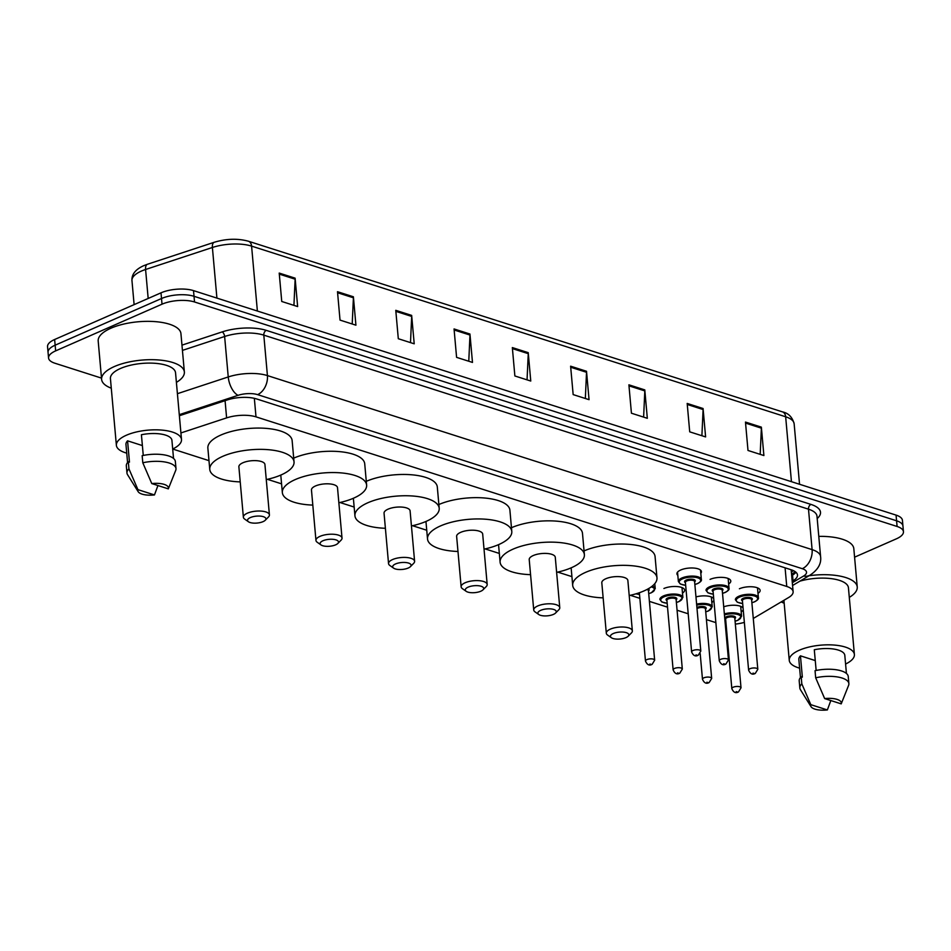 <?xml version="1.0" encoding="UTF-8"?>
<svg xmlns="http://www.w3.org/2000/svg" width="951" height="951" viewBox="0 0 951 951"><rect width="100%" height="100%" fill="white"/><g stroke="black" fill="none" stroke-linecap="round" stroke-linejoin="round"><path stroke-width="1.43" d="M677.825 575.343A12.304 4.624 -5.1 0 1 676.922 573.81A12.304 4.624 -5.1 0 1 680.702 570.006A12.304 4.624 -5.1 0 1 693.802 568.056A12.304 4.624 -5.1 0 1 701.434 571.622A12.304 4.624 -5.1 0 1 700.816 573.298M710.052 579.385A12.304 4.624 -5.1 0 1 723.152 577.435A12.304 4.624 -5.1 0 1 730.784 581.002A12.304 4.624 -5.1 0 1 728.632 583.95M739.403 588.764A12.304 4.624 -5.1 0 1 752.514 586.815A12.304 4.624 -5.1 0 1 760.134 590.381A12.304 4.624 -5.1 0 1 757.983 593.329M663.905 588.503A12.304 4.624 -5.1 0 1 677.017 586.553A12.304 4.624 -5.1 0 1 684.649 590.119A12.304 4.624 -5.1 0 1 682.485 593.079M695.966 596.931A12.304 4.624 -5.1 0 1 713.726 598.702M713.88 600.331A12.304 4.624 -5.1 0 1 711.835 602.458M723.723 606.821A12.304 4.624 -5.1 0 1 743.088 608.081M743.23 609.71A12.304 4.624 -5.1 0 1 741.198 611.838M753.275 618.471L788.676 597.49A23.074 8.678 174.9 0 0 793.122 591.7A23.074 8.678 174.9 0 0 786.75 586.458L255.997 416.859A23.074 8.678 174.9 0 0 226.611 417.893L180.916 432.943M725.292 624.367A23.074 8.678 174.9 0 0 726.1 624.415M735.337 624.106A23.074 8.678 174.9 0 0 744.36 622.382M126.733 453.14A32.691 12.304 -5.1 0 1 116.379 445.318A32.691 12.304 -5.1 0 1 126.424 435.213A32.691 12.304 -5.1 0 1 161.242 430.042A32.691 12.304 -5.1 0 1 181.498 439.505A32.691 12.304 -5.1 0 1 172.702 449.027L208.982 460.653M267.386 479.316L281.567 483.845M339.971 502.508L354.152 507.049M412.568 525.713L426.737 530.242M485.153 548.905L499.334 553.434M557.738 572.098L571.92 576.627M630.323 595.29L639.868 598.345M649.414 601.389L667.531 607.178M677.064 610.233L688.203 613.787M706.427 619.612L715.865 622.62M101.507 378.118L54.932 363.234A23.074 8.678 -5.1 0 1 48.56 357.992A23.074 8.678 -5.1 0 1 55.657 350.871L162.015 304.189A23.074 8.678 -5.1 0 1 194.527 301.978L897.09 526.474A23.074 8.678 -5.1 0 1 903.45 531.716A23.074 8.678 -5.1 0 1 896.365 538.837L854.58 557.179M48.56 357.992L47.55 346.639A23.074 8.678 -5.1 0 1 54.635 339.507L161.004 292.837L161.515 298.519A23.074 8.678 -5.1 0 1 194.028 296.296L896.579 520.791A23.074 8.678 -5.1 0 1 902.939 526.034A23.074 8.678 -5.1 0 0 896.579 520.791L194.028 296.296A23.074 8.678 -5.1 0 0 161.515 298.519L55.146 345.189L161.515 298.519L162.015 304.189M48.061 352.322A23.074 8.678 -5.1 0 1 55.146 345.189A23.074 8.678 -5.1 0 0 48.061 352.322M792.183 581.275L793.039 580.776A23.074 8.678 174.9 0 0 797.485 574.986A23.074 8.678 174.9 0 0 791.113 569.744L256.604 398.945A23.074 8.678 174.9 0 0 227.218 399.967L179.382 415.73M795.951 572.252A23.074 8.678 -5.1 0 1 792.528 575.093L791.684 575.593M161.004 292.837A23.074 8.678 -5.1 0 1 193.517 290.626L896.068 515.109A23.074 8.678 -5.1 0 1 902.44 520.352L903.45 531.716M644.79 389.898L647.322 418.297L631.428 413.209L628.896 384.822L644.79 389.898A6.158 4.256 -72.3 0 1 644.814 390.909L628.991 385.856M703.074 408.526L705.606 436.913L689.713 431.837L687.181 403.438L703.074 408.526A6.158 4.256 -72.3 0 1 703.098 409.536L687.276 404.484M761.359 427.142L763.891 455.541L747.997 450.465L745.465 422.066L761.359 427.142A6.158 4.256 -72.3 0 1 761.382 428.164L745.548 423.1M469.949 334.027L472.481 362.426L456.587 357.35L454.055 328.951L469.949 334.027A6.158 4.256 -72.3 0 1 469.972 335.049L454.15 329.985M411.664 315.411L414.208 343.798L398.303 338.722L395.771 310.323L411.664 315.411A6.158 4.256 -72.3 0 1 411.688 316.421L395.866 311.369M353.392 296.783L355.924 325.183L340.03 320.095L337.498 291.707L353.392 296.783A6.158 4.256 -72.3 0 1 353.403 297.794L337.581 292.742M295.107 278.156L297.639 306.555L281.746 301.479L279.214 273.08L295.107 278.156A6.158 4.256 -72.3 0 1 295.131 279.178L279.309 274.126M586.517 371.27L589.049 399.67L573.156 394.594L570.612 366.194L586.517 371.27A6.158 4.256 -72.3 0 1 586.529 372.293L570.707 367.241M528.233 352.655L530.765 381.042L514.871 375.966L512.339 347.579L528.233 352.655A6.158 4.256 -72.3 0 1 528.257 353.665L512.434 348.613M527.056 379.865L528.257 353.665M585.34 398.481L586.529 372.293M293.93 305.366L295.131 279.178M352.215 323.994L353.403 297.794M410.499 342.622L411.688 316.421M468.772 361.237L469.972 335.049M760.182 454.352L761.382 428.164M701.897 435.736L703.098 409.536M643.625 417.109L644.814 390.909M111.279 388.186A41.535 15.632 -5.1 0 1 101.614 379.378A41.535 15.632 -5.1 0 1 114.382 366.539A41.535 15.632 -5.1 0 1 158.615 359.965A41.535 15.632 -5.1 0 1 184.363 371.984A41.535 15.632 -5.1 0 1 176.399 382.373M101.614 379.378L98.191 341.04A41.535 15.632 -5.1 0 1 110.958 328.202A41.535 15.632 -5.1 0 1 155.191 321.628A41.535 15.632 -5.1 0 1 180.94 333.658L184.363 371.984M116.379 445.318L110.423 378.581A32.691 12.304 -5.1 0 1 120.468 368.489A32.691 12.304 -5.1 0 1 155.286 363.318A32.691 12.304 -5.1 0 1 175.543 372.78L181.498 439.505M143.268 455.446L141.414 434.75A23.074 8.678 -5.1 0 1 171.929 440.361L173.534 458.441M151.78 483.572A15.382 5.789 -5.1 0 1 168.315 488.862L151.78 483.572L142.793 462.768A24.619 9.26 -5.1 0 1 175.994 468.617A24.619 9.26 -5.1 0 1 175.709 470.376L168.315 488.862M142.793 462.768L142.163 455.672A24.619 9.26 -5.1 0 1 175.353 461.508L175.994 468.617M138.168 491.679A15.382 5.789 -5.1 0 1 137.931 489.646L154.466 494.936A15.382 5.789 -5.1 0 1 138.168 491.679L127.553 474.68A24.619 9.26 -5.1 0 1 126.959 472.992A24.619 9.26 -5.1 0 1 128.944 468.855L128.314 461.758L129.467 462.127L127.565 440.824L142.377 445.567M127.577 462.543L125.96 444.462A23.074 8.678 -5.1 0 1 127.565 440.824M157.925 485.545L154.466 494.936M137.931 489.646L128.944 468.855M126.959 472.992L126.328 465.895A24.619 9.26 -5.1 0 1 128.314 461.758M263.07 521.635A9.225 3.471 -5.1 0 1 248.437 521.754A9.225 3.471 -5.1 0 1 250.363 517.57A9.225 3.471 -5.1 0 1 261.882 516.322A9.225 3.471 -5.1 0 1 265.246 520.256A9.225 3.471 -5.1 0 1 263.07 521.635M248.437 521.754L244.68 519.103A13.076 4.921 -5.1 0 1 243.373 517.213A13.076 4.921 -5.1 0 1 247.391 513.171A13.076 4.921 -5.1 0 1 261.323 511.103A13.076 4.921 -5.1 0 1 269.418 514.883A13.076 4.921 -5.1 0 1 268.479 516.975L265.246 520.256M269.418 514.883L264.925 464.492A13.076 4.921 174.9 0 0 256.818 460.7A13.076 4.921 174.9 0 0 242.897 462.768A13.076 4.921 174.9 0 0 238.879 466.81L243.373 517.213M240.223 481.895A42.308 15.917 -5.1 0 1 209.767 469.414A42.308 15.917 -5.1 0 1 222.76 456.337A42.308 15.917 -5.1 0 1 267.813 449.645A42.308 15.917 -5.1 0 1 294.037 461.889A42.308 15.917 -5.1 0 1 281.044 474.965A42.308 15.917 -5.1 0 1 266.268 479.566M209.767 469.414L207.865 448.111A42.308 15.917 -5.1 0 1 220.858 435.047A42.308 15.917 -5.1 0 1 265.911 428.354A42.308 15.917 -5.1 0 1 292.135 440.598L294.037 461.889M335.655 544.828A9.225 3.471 -5.1 0 1 321.022 544.947A9.225 3.471 -5.1 0 1 322.948 540.762A9.225 3.471 -5.1 0 1 334.467 539.514A9.225 3.471 -5.1 0 1 337.831 543.449A9.225 3.471 -5.1 0 1 335.655 544.828M321.022 544.947L317.265 542.296A13.076 4.921 -5.1 0 1 315.958 540.406A13.076 4.921 -5.1 0 1 319.976 536.364A13.076 4.921 -5.1 0 1 333.908 534.296A13.076 4.921 -5.1 0 1 342.015 538.076A13.076 4.921 -5.1 0 1 341.064 540.168L337.831 543.449M342.015 538.076L337.51 487.685A13.076 4.921 174.9 0 0 329.403 483.893A13.076 4.921 174.9 0 0 315.482 485.973A13.076 4.921 174.9 0 0 311.464 490.003L315.958 540.406M312.808 505.088A42.308 15.917 -5.1 0 1 282.352 492.606A42.308 15.917 -5.1 0 1 295.345 479.53A42.308 15.917 -5.1 0 1 340.399 472.837A42.308 15.917 -5.1 0 1 366.622 485.081A42.308 15.917 -5.1 0 1 353.629 498.158A42.308 15.917 -5.1 0 1 338.853 502.758M293.704 458.132A42.308 15.917 -5.1 0 1 338.663 451.559A42.308 15.917 -5.1 0 1 364.72 463.791L366.622 485.081M408.252 568.02A9.225 3.471 -5.1 0 1 393.607 568.139A9.225 3.471 -5.1 0 1 395.533 563.955A9.225 3.471 -5.1 0 1 407.052 562.707A9.225 3.471 -5.1 0 1 410.416 566.641A9.225 3.471 -5.1 0 1 408.252 568.02M393.607 568.139L389.851 565.488A13.076 4.921 -5.1 0 1 388.543 563.598A13.076 4.921 -5.1 0 1 392.561 559.557A13.076 4.921 -5.1 0 1 406.493 557.488A13.076 4.921 -5.1 0 1 414.6 561.28A13.076 4.921 -5.1 0 1 413.649 563.361L410.416 566.641M414.6 561.28L410.095 510.877A13.076 4.921 174.9 0 0 401.988 507.097A13.076 4.921 174.9 0 0 388.067 509.165A13.076 4.921 174.9 0 0 384.049 513.207L388.543 563.598M385.393 528.28A42.308 15.917 -5.1 0 1 354.937 515.799A42.308 15.917 -5.1 0 1 367.93 502.722A42.308 15.917 -5.1 0 1 412.984 496.03A42.308 15.917 -5.1 0 1 439.207 508.274A42.308 15.917 -5.1 0 1 426.214 521.35A42.308 15.917 -5.1 0 1 411.438 525.951M366.29 481.325A42.308 15.917 -5.1 0 1 411.248 474.751A42.308 15.917 -5.1 0 1 437.305 486.983L439.207 508.274M480.837 591.213A9.225 3.471 -5.1 0 1 466.204 591.332A9.225 3.471 -5.1 0 1 468.118 587.147A9.225 3.471 -5.1 0 1 479.637 585.899A9.225 3.471 -5.1 0 1 483.001 589.834A9.225 3.471 -5.1 0 1 480.837 591.213M466.204 591.332L462.436 588.681A13.076 4.921 -5.1 0 1 461.14 586.791A13.076 4.921 -5.1 0 1 465.146 582.749A13.076 4.921 -5.1 0 1 479.078 580.681A13.076 4.921 -5.1 0 1 487.185 584.473A13.076 4.921 -5.1 0 1 486.234 586.565L483.001 589.834M487.185 584.473L482.68 534.07A13.076 4.921 174.9 0 0 474.585 530.289A13.076 4.921 174.9 0 0 460.653 532.358A13.076 4.921 174.9 0 0 456.635 536.4L461.14 586.791M457.978 551.473A42.308 15.917 -5.1 0 1 427.522 538.991A42.308 15.917 -5.1 0 1 440.515 525.927A42.308 15.917 -5.1 0 1 485.581 519.222A42.308 15.917 -5.1 0 1 511.793 531.478A42.308 15.917 -5.1 0 1 498.8 544.543A42.308 15.917 -5.1 0 1 484.035 549.143M438.875 504.517A42.308 15.917 -5.1 0 1 483.833 497.944A42.308 15.917 -5.1 0 1 509.902 510.176L511.793 531.478M553.423 614.405A9.225 3.471 -5.1 0 1 538.789 614.524A9.225 3.471 -5.1 0 1 540.703 610.34A9.225 3.471 -5.1 0 1 552.222 609.092A9.225 3.471 -5.1 0 1 555.586 613.026A9.225 3.471 -5.1 0 1 553.423 614.405M538.789 614.524L535.021 611.873A13.076 4.921 -5.1 0 1 533.725 609.983A13.076 4.921 -5.1 0 1 537.743 605.953A13.076 4.921 -5.1 0 1 551.663 603.873A13.076 4.921 -5.1 0 1 559.77 607.665A13.076 4.921 -5.1 0 1 558.819 609.757L555.586 613.026M559.77 607.665L555.277 557.262A13.076 4.921 174.9 0 0 547.17 553.482A13.076 4.921 174.9 0 0 533.238 555.55A13.076 4.921 174.9 0 0 529.22 559.592L533.725 609.983M530.563 574.666A42.308 15.917 -5.1 0 1 500.107 562.184A42.308 15.917 -5.1 0 1 513.112 549.119A42.308 15.917 -5.1 0 1 558.166 542.415A42.308 15.917 -5.1 0 1 584.389 554.671A42.308 15.917 -5.1 0 1 571.385 567.735A42.308 15.917 -5.1 0 1 556.62 572.347M511.46 527.71A42.308 15.917 -5.1 0 1 556.43 521.136A42.308 15.917 -5.1 0 1 582.487 533.368L584.389 554.671M626.008 637.598A9.225 3.471 -5.1 0 1 611.374 637.729A9.225 3.471 -5.1 0 1 613.288 633.532A9.225 3.471 -5.1 0 1 624.819 632.296A9.225 3.471 -5.1 0 1 628.171 636.219A9.225 3.471 -5.1 0 1 626.008 637.598M611.374 637.729L607.606 635.078A13.076 4.921 -5.1 0 1 606.31 633.188A13.076 4.921 -5.1 0 1 610.328 629.146A13.076 4.921 -5.1 0 1 624.248 627.078A13.076 4.921 -5.1 0 1 632.356 630.858A13.076 4.921 -5.1 0 1 631.416 632.95L628.171 636.219M632.356 630.858L627.862 580.455A13.076 4.921 174.9 0 0 619.755 576.675A13.076 4.921 174.9 0 0 605.823 578.743A13.076 4.921 174.9 0 0 601.805 582.785L606.31 633.188M603.16 597.858A42.308 15.917 -5.1 0 1 572.692 585.376A42.308 15.917 -5.1 0 1 585.697 572.312A42.308 15.917 -5.1 0 1 630.751 565.619A42.308 15.917 -5.1 0 1 656.975 577.863A42.308 15.917 -5.1 0 1 643.97 590.928A42.308 15.917 -5.1 0 1 629.205 595.54M584.045 550.902A42.308 15.917 -5.1 0 1 629.015 544.329A42.308 15.917 -5.1 0 1 655.073 556.561L656.975 577.863M784.171 603.196A41.535 15.632 -5.1 0 1 781.199 601.912M799.613 668.149A32.691 12.304 -5.1 0 1 789.259 660.327A32.691 12.304 -5.1 0 1 799.304 650.222A32.691 12.304 -5.1 0 1 834.122 645.051A32.691 12.304 -5.1 0 1 854.39 654.514A32.691 12.304 -5.1 0 1 845.582 664.048M816.148 670.455L814.294 649.759A23.074 8.678 -5.1 0 1 844.809 655.37L846.426 673.451M824.66 698.581A15.382 5.789 -5.1 0 1 841.207 703.871L824.66 698.581L815.673 677.79A24.619 9.26 -5.1 0 1 848.874 683.626A24.619 9.26 -5.1 0 1 848.589 685.386L841.207 703.871M815.673 677.79L815.043 670.681A24.619 9.26 -5.1 0 1 848.244 676.53L848.874 683.626M811.048 706.688A15.382 5.789 -5.1 0 1 810.811 704.667L827.358 709.945A15.382 5.789 -5.1 0 1 811.048 706.688L800.433 689.689A24.619 9.26 -5.1 0 1 799.839 688.001A24.619 9.26 -5.1 0 1 801.824 683.864L801.194 676.767L802.347 677.136L800.445 655.833L815.269 660.576M800.457 677.552L798.84 659.471A23.074 8.678 -5.1 0 1 800.445 655.833M799.898 581.156A32.691 12.304 -5.1 0 1 848.435 587.789L854.39 654.514M809.016 575.747A41.535 15.632 -5.1 0 1 857.243 587.005A41.535 15.632 -5.1 0 1 849.291 597.383M818.787 536.376A41.535 15.632 -5.1 0 1 853.82 548.668L857.243 587.005M830.817 700.554L827.358 709.945M810.811 704.667L801.824 683.864M799.839 688.001L799.209 680.904A24.619 9.26 -5.1 0 1 801.194 676.767M792.611 570.279A23.074 16.797 -120.7 0 1 791.22 570.457M225.078 400.68L226.611 417.893M254.345 398.338L255.997 416.859M785.086 567.818L786.75 586.458M181.962 345.142L222.189 331.899A34.616 13.017 -5.1 0 1 266.268 330.366L810.953 504.41A34.616 13.017 -5.1 0 1 817.194 518.557M194.527 301.978L193.517 290.626M55.657 350.871L54.635 339.507M897.09 526.474L896.068 515.109M177.409 393.69L228.24 376.953L224.626 336.488L182.426 350.396M792.314 582.713L803.571 576.044A15.382 5.789 174.9 0 0 802.299 568.698L257.614 394.641A15.382 5.789 174.9 0 0 238.023 395.331A15.382 7.513 -108.2 0 1 228.24 376.953A30.765 11.578 -5.1 0 1 267.421 375.586L263.807 335.132A30.765 11.578 174.9 0 0 224.626 336.488A3.852 1.878 71.8 0 0 222.189 331.899M257.614 394.641A15.382 10.627 -72.3 0 0 267.421 375.586L812.106 549.63L808.493 509.177L263.807 335.132A3.852 2.651 107.7 0 1 266.268 330.366M802.299 568.698A15.382 10.627 -72.3 0 0 812.106 549.63A30.765 11.578 -5.1 0 1 820.594 556.62L816.98 516.167A30.765 11.578 174.9 0 0 808.493 509.177A3.852 2.651 107.7 0 1 810.953 504.41M238.023 395.331L179.287 414.672M792.563 585.507L810.145 575.082A15.382 11.198 -120.7 0 1 803.571 576.044M795.416 571.824L791.553 574.119M792.528 575.093L793.039 580.776M257.376 311.025L251.587 246.119A7.691 5.314 -72.3 0 0 248.389 241.221L782.459 411.878A7.691 5.314 107.7 0 1 785.657 416.776L251.587 246.119A30.765 11.578 174.9 0 0 212.394 247.486L145.586 269.49A30.765 11.578 174.9 0 0 141.414 271.071A30.765 11.578 174.9 0 0 131.963 280.581L134.115 304.641M131.963 280.581C131.571 274.399 135.458 269.442 143.625 265.721L147.441 264.271A7.691 3.756 -108.2 0 0 145.586 269.49L148.178 298.471M782.459 411.878C788.438 413.15 792.338 417.109 794.144 423.766A30.765 11.578 174.9 0 0 785.657 416.776L791.446 481.681M216.911 298.103L212.394 247.486A7.691 3.756 -108.2 0 1 214.248 242.267C226.29 238.665 237.667 238.309 248.389 241.221M652.291 586.078A11.543 4.339 -5.1 0 1 655.227 588.621L651.459 592.711L648.725 593.65M648.713 593.59A10.77 4.054 174.9 0 0 651.209 592.723A10.77 4.054 174.9 0 0 651.28 586.862M646.882 659.614A4.612 1.736 -5.1 0 1 651.804 658.877A4.612 1.736 -5.1 0 1 654.657 660.22L652.136 664.321C649.355 665.926 647.132 664.832 645.467 661.04A4.612 1.736 -5.1 0 1 646.882 659.614M650.912 664.345L649.854 664L650.912 664.345M654.657 660.22L648.451 590.654A4.612 1.736 174.9 0 0 646.918 589.525M648.178 588.847A5.385 2.021 -5.1 0 1 648.487 590.975M636.112 593.781A10.77 4.054 174.9 0 0 639.524 594.411M667.186 603.314L661.837 601.959L659.899 599.499A11.543 4.339 -5.1 0 1 663.441 595.944A11.543 4.339 -5.1 0 1 675.721 594.113A11.543 4.339 -5.1 0 1 682.877 597.454L679.109 601.555L676.375 602.494M676.375 602.423A10.77 4.054 174.9 0 0 678.871 601.555A10.77 4.054 174.9 0 0 679.204 595.79A10.77 4.054 174.9 0 0 664.036 596.824A10.77 4.054 174.9 0 0 667.174 603.243M666.948 600.64A5.385 2.021 -5.1 0 1 667.745 598.001A5.385 2.021 -5.1 0 1 674.735 597.323A5.385 2.021 -5.1 0 1 676.137 599.819M682.319 669.052L676.113 599.487A4.612 1.736 174.9 0 0 673.249 598.155A4.612 1.736 174.9 0 0 668.339 598.88A4.612 1.736 174.9 0 0 666.913 600.307L673.13 669.873A4.612 1.736 -5.1 0 1 674.544 668.446A4.612 1.736 -5.1 0 1 679.454 667.721A4.612 1.736 -5.1 0 1 682.319 669.052L679.799 673.153C677.017 674.77 674.782 673.677 673.13 669.873M678.574 673.177L677.504 672.844L678.574 673.177M696.607 604.111A11.543 4.339 -5.1 0 1 712.228 606.833L708.471 610.934L705.725 611.873M705.725 611.802A10.77 4.054 174.9 0 0 708.222 610.934A10.77 4.054 174.9 0 0 709.791 605.656A10.77 4.054 174.9 0 0 696.703 605.121M696.905 607.463A5.385 2.021 -5.1 0 1 697.095 607.38A5.385 2.021 -5.1 0 1 704.085 606.702A5.385 2.021 -5.1 0 1 705.487 609.199M700.186 653.599L702.48 679.252A4.612 1.736 -5.1 0 1 703.895 677.825A4.612 1.736 -5.1 0 1 708.816 677.1A4.612 1.736 -5.1 0 1 711.669 678.432L705.464 608.866A4.612 1.736 174.9 0 0 702.599 607.534A4.612 1.736 174.9 0 0 697.689 608.26A4.612 1.736 174.9 0 0 697.012 608.616M707.924 682.556L706.866 682.224L707.924 682.556M724.353 613.906A11.543 4.339 -5.1 0 1 741.578 616.212L737.821 620.314L735.087 621.253M735.075 621.181A10.77 4.054 174.9 0 0 737.572 620.314A10.77 4.054 174.9 0 0 738.618 614.798A10.77 4.054 174.9 0 0 724.448 614.94M725.649 619.398A5.385 2.021 -5.1 0 1 726.445 616.759A5.385 2.021 -5.1 0 1 733.435 616.082A5.385 2.021 -5.1 0 1 734.85 618.578M741.019 687.811L734.814 618.245A4.612 1.736 174.9 0 0 731.949 616.914A4.612 1.736 174.9 0 0 727.039 617.639A4.612 1.736 174.9 0 0 725.625 619.065L731.83 688.631A4.612 1.736 -5.1 0 1 733.245 687.204A4.612 1.736 -5.1 0 1 738.166 686.479A4.612 1.736 -5.1 0 1 741.019 687.811L738.499 691.912C735.717 693.529 733.494 692.435 731.83 688.631M737.275 691.936L736.217 691.603L737.275 691.936M725.066 621.918A10.77 4.054 174.9 0 0 725.886 622.002M685.671 585.352L680.322 584.009L678.384 581.548A11.543 4.339 -5.1 0 1 681.926 577.982A11.543 4.339 -5.1 0 1 694.218 576.163A11.543 4.339 -5.1 0 1 701.362 579.492L700.518 570.089M694.86 584.473A10.77 4.054 174.9 0 0 697.356 583.605A10.77 4.054 174.9 0 0 697.689 577.828A10.77 4.054 174.9 0 0 682.521 578.862A10.77 4.054 174.9 0 0 685.659 585.293M685.433 582.678A5.385 2.021 -5.1 0 1 686.23 580.051A5.385 2.021 -5.1 0 1 693.22 579.373A5.385 2.021 -5.1 0 1 694.622 581.857M694.599 581.536A4.612 1.736 174.9 0 0 691.734 580.193A4.612 1.736 174.9 0 0 686.824 580.93A4.612 1.736 174.9 0 0 685.398 582.357L691.615 651.922A4.612 1.736 -5.1 0 1 693.029 650.496A4.612 1.736 -5.1 0 1 697.939 649.759A4.612 1.736 -5.1 0 1 700.804 651.102L694.599 581.536M695.989 654.882L697.059 655.227L695.989 654.882M713.333 594.197L707.984 592.842L706.034 590.381A11.543 4.339 -5.1 0 1 709.577 586.826A11.543 4.339 -5.1 0 1 721.868 584.996A11.543 4.339 -5.1 0 1 729.025 588.336L728.145 578.47M722.51 593.305A10.77 4.054 174.9 0 0 725.007 592.437A10.77 4.054 174.9 0 0 725.351 586.672A10.77 4.054 174.9 0 0 710.171 587.706A10.77 4.054 174.9 0 0 713.321 594.125M713.084 591.522A5.385 2.021 -5.1 0 1 713.88 588.883A5.385 2.021 -5.1 0 1 720.87 588.205A5.385 2.021 -5.1 0 1 722.284 590.702M722.249 590.369A4.612 1.736 174.9 0 0 719.396 589.038A4.612 1.736 174.9 0 0 714.474 589.763A4.612 1.736 174.9 0 0 713.06 591.189L719.265 660.755A4.612 1.736 -5.1 0 1 720.68 659.328A4.612 1.736 -5.1 0 1 725.601 658.603A4.612 1.736 -5.1 0 1 728.466 659.935L722.249 590.369M723.652 663.727L724.71 664.06L723.652 663.727M742.683 603.576L737.334 602.221L735.385 599.76A11.543 4.339 -5.1 0 1 738.939 596.206A11.543 4.339 -5.1 0 1 751.219 594.375A11.543 4.339 -5.1 0 1 758.375 597.715L757.495 587.849M751.872 602.684A10.77 4.054 174.9 0 0 754.357 601.817A10.77 4.054 174.9 0 0 754.702 596.051A10.77 4.054 174.9 0 0 739.533 597.085A10.77 4.054 174.9 0 0 742.672 603.505M742.446 600.901A5.385 2.021 -5.1 0 1 743.242 598.262A5.385 2.021 -5.1 0 1 750.22 597.585A5.385 2.021 -5.1 0 1 751.635 600.081M751.611 599.748A4.612 1.736 174.9 0 0 748.746 598.417A4.612 1.736 174.9 0 0 743.825 599.142A4.612 1.736 174.9 0 0 742.41 600.568L748.615 670.134A4.612 1.736 -5.1 0 1 750.042 668.708A4.612 1.736 -5.1 0 1 754.951 667.982A4.612 1.736 -5.1 0 1 757.816 669.314L751.611 599.748M753.002 673.106L754.06 673.439L753.002 673.106M791.363 571.991L793.538 570.695M791.184 570.018L793.122 591.7M810.145 575.082C818.026 569.768 821.509 563.61 820.594 556.62M147.441 264.271L214.248 242.267M794.144 423.766L799.541 484.273M282.352 492.606L280.783 475.072M354.937 515.799L353.368 498.265M427.522 538.991L425.953 521.457M500.107 562.184L498.55 544.661M572.692 585.376L571.135 567.854M789.259 660.327L783.909 600.307M655.227 588.621L654.775 583.676M645.467 661.04L639.369 592.735M635.922 593.84L639.524 594.47M682.877 597.454L681.998 587.587M711.669 678.432L709.149 682.533C706.367 684.149 704.144 683.056 702.48 679.252M712.228 606.833L711.348 596.966M741.578 616.212L740.698 606.346M725.078 621.99L725.886 622.073M694.86 584.532L697.594 583.593C700.59 581.976 701.838 580.609 701.362 579.492M691.615 651.922C693.267 655.715 695.502 656.808 698.284 655.203L700.804 651.102M678.384 581.548L677.54 572.133M722.522 593.376L725.256 592.437C728.24 590.821 729.5 589.454 729.025 588.336M719.265 660.755C720.929 664.559 723.152 665.652 725.934 664.036L728.466 659.935M751.872 602.756L754.607 601.817C757.59 600.2 758.85 598.833 758.375 597.715M748.615 670.134C750.28 673.938 752.503 675.032 755.296 673.415L757.816 669.314"/></g></svg>
